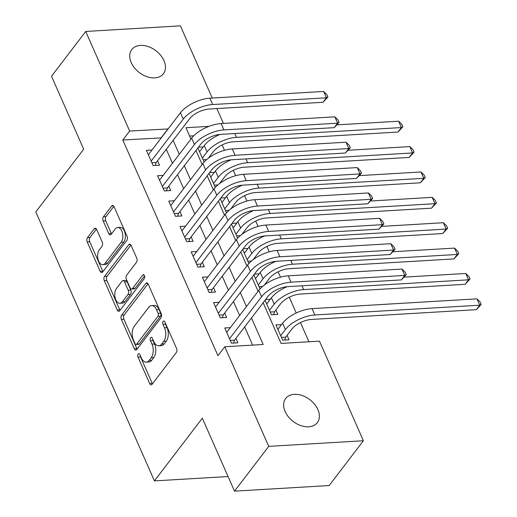<?xml version="1.0" encoding="UTF-8"?>
<svg xmlns="http://www.w3.org/2000/svg" width="517" height="517" viewBox="0 0 517 517"><rect width="100%" height="100%" fill="white"/><g stroke="black" fill="none" stroke-linecap="round" stroke-linejoin="round"><path stroke-width="0.78" d="M138.155 354.093A2.139 1.208 -93.4 0 0 137.987 357.066L149.659 383.53A3.05 1.732 -93.4 0 0 151.184 384.822A3.05 1.732 -93.4 0 0 152.101 384.267L176.284 352.613A3.05 1.732 -93.4 0 0 176.53 348.361L164.858 321.897A2.139 1.208 -93.4 0 0 163.786 320.992A2.139 1.208 -93.4 0 0 163.146 321.38A2.139 1.208 -93.4 0 0 162.978 324.359L164.484 327.784A9.771 5.532 -93.4 0 1 163.702 341.382L161.685 344.018A9.771 5.532 -93.4 0 1 158.751 345.802A9.771 5.532 -93.4 0 1 153.872 341.672L152.36 338.247A2.139 1.208 -93.4 0 0 151.294 337.349A2.139 1.208 -93.4 0 0 150.654 337.737A2.139 1.208 -93.4 0 0 150.479 340.709L151.992 344.135A9.771 5.532 -93.4 0 1 151.21 357.738L149.193 360.375A9.771 5.532 -93.4 0 1 146.253 362.152A9.771 5.532 -93.4 0 1 141.38 358.029L139.868 354.604A2.139 1.208 -93.4 0 0 138.802 353.706A2.139 1.208 -93.4 0 0 138.155 354.093M140.269 355.522A2.139 1.208 -93.4 0 0 140.546 356.917L152.218 383.381A3.05 1.732 -93.4 0 0 152.444 383.814M165.259 322.808A2.139 1.208 -93.4 0 0 165.53 324.204L167.043 327.629L164.484 327.784M152.767 339.165A2.139 1.208 -93.4 0 0 153.038 340.561L154.551 343.986L151.992 344.135M163.992 60.676A19.904 13.713 -142.6 0 1 163.43 73.731A19.904 13.713 -142.6 0 1 146.97 76.703A19.904 13.713 -142.6 0 1 131.24 62.615A19.904 13.713 -142.6 0 1 131.796 49.561A19.904 13.713 -142.6 0 1 148.256 46.588A19.904 13.713 -142.6 0 1 163.992 60.676M317.884 409.593A19.904 13.713 -142.6 0 1 317.322 422.647A19.904 13.713 -142.6 0 1 300.862 425.62A19.904 13.713 -142.6 0 1 285.132 411.538A19.904 13.713 -142.6 0 1 285.694 398.484A19.904 13.713 -142.6 0 1 302.154 395.511A19.904 13.713 -142.6 0 1 317.884 409.593M96.673 229.529A3.05 1.732 -93.4 0 0 95.154 228.243A3.05 1.732 -93.4 0 0 94.236 228.798L87.451 237.678A3.05 1.732 -93.4 0 0 87.205 241.93L100.169 271.322A3.05 1.732 -93.4 0 0 101.694 272.608A3.05 1.732 -93.4 0 0 102.612 272.052L126.794 240.399A3.05 1.732 -93.4 0 0 127.04 236.146L114.076 206.755A3.05 1.732 -93.4 0 0 112.551 205.469A3.05 1.732 -93.4 0 0 111.633 206.025L103.439 216.752A3.05 1.732 -93.4 0 0 103.193 220.998L108.738 233.581A3.05 1.732 -93.4 0 0 110.263 234.867A3.05 1.732 -93.4 0 0 111.181 234.311L115.246 228.992A8.169 4.627 -93.4 0 1 117.702 227.506A8.169 4.627 -93.4 0 1 122.471 233.057A8.169 4.627 -93.4 0 1 121.12 242.318L105.203 263.159A8.169 4.627 -93.4 0 1 102.747 264.646A8.169 4.627 -93.4 0 1 97.978 259.095A8.169 4.627 -93.4 0 1 99.322 249.834L101.978 246.357A3.05 1.732 -93.4 0 0 102.224 242.111L96.673 229.529M263.134 302.729L281.08 343.424L319.461 341.149L363.393 440.749L329.174 485.541L234.505 491.15L202.328 418.195L154.421 480.9L35.789 211.912L83.689 149.206L51.513 76.251L85.732 31.459L180.401 25.85L212.248 98.056M234.505 491.15L268.724 446.358L224.792 346.758L263.172 344.484L251.482 317.981M161.265 137.897L122.82 140.023L217.954 355.715L224.792 346.758M122.82 140.023L129.664 131.06L85.732 31.459M121.618 315.144A3.05 1.732 -93.4 0 0 121.372 319.396L134.336 348.788A3.05 1.732 -93.4 0 0 135.855 350.074A3.05 1.732 -93.4 0 0 136.772 349.518L160.955 317.865A3.05 1.732 -93.4 0 0 161.201 313.612L148.237 284.221A3.05 1.732 -93.4 0 0 146.718 282.935A3.05 1.732 -93.4 0 0 145.8 283.49L121.618 315.144L124.17 314.995A3.05 1.732 -93.4 0 0 123.931 319.241L136.889 348.632A3.05 1.732 -93.4 0 0 137.121 349.065M117.249 310.051L104.285 280.66A3.05 1.732 -93.4 0 1 104.531 276.414L128.714 244.754A3.05 1.732 -93.4 0 1 129.631 244.198A3.05 1.732 -93.4 0 1 131.156 245.491L136.701 258.067A3.05 1.732 -93.4 0 1 136.462 262.319L126.652 275.154A3.05 1.732 -93.4 0 0 126.406 279.406L130.09 287.749A3.05 1.732 -93.4 0 0 131.609 289.035A3.05 1.732 -93.4 0 0 132.526 288.48L142.737 275.115A2.139 1.208 -93.4 0 1 143.383 274.727A2.139 1.208 -93.4 0 1 144.631 276.181A2.139 1.208 -93.4 0 1 144.275 278.605L119.692 310.782A3.05 1.732 -93.4 0 1 118.774 311.344A3.05 1.732 -93.4 0 1 117.249 310.051L119.808 309.903L106.845 280.511L104.285 280.66M265.034 300.248L271.444 314.788L277.842 314.407L275.884 309.967M230.356 327.642L224.746 327.972L231.467 343.198L237.859 342.816L235.901 338.377M219.163 302.264L213.56 302.594L220.274 317.819L226.666 317.444L224.708 313.005M207.97 276.886L202.367 277.222L209.081 292.448L215.479 292.066L213.515 287.626M196.777 251.514L191.174 251.844L197.888 267.069L204.286 266.688L202.328 262.248M185.584 226.136L179.981 226.465L186.695 241.691L193.093 241.316L191.135 236.876M174.391 200.758L168.788 201.094L175.502 216.319L181.9 215.938L179.942 211.498M163.204 175.386L157.595 175.715L164.309 190.941L170.707 190.56L168.749 186.12M252.651 345.11L244.638 326.938M239.61 315.525L233.451 301.566M228.417 290.153L222.258 276.188M217.224 264.775L211.065 250.81M206.031 239.397L199.872 225.438M194.838 214.025L188.679 200.06M183.645 188.647L177.486 174.681M172.452 163.269L166.293 149.31M152.011 150.008L146.401 150.337L153.116 165.563L159.514 165.188L157.556 160.748M308.94 341.769L300.467 322.563M296.247 312.992L289.281 297.191M285.054 287.614L284.789 287.013M280.46 277.19L278.088 271.813M273.868 262.242L273.596 261.634M269.267 251.818L266.895 246.435M262.675 236.864L262.403 236.256M258.073 226.44L255.702 221.063M251.482 211.485L251.21 210.884M246.88 201.061L244.509 195.685M240.289 186.114L240.017 185.506M235.687 175.69L233.316 170.306M229.096 160.735L228.831 160.128M224.501 150.311L222.123 144.934M217.903 135.357L217.638 134.75M193.701 135.816L189.623 136.061M281.526 324.605L275.923 324.941L282.637 340.167L289.029 339.785L287.071 335.346M270.333 299.233L265.596 299.511M253.841 274.876L260.038 288.932M259.14 273.855L254.403 274.139M242.647 249.498L248.845 263.554M247.947 248.477L243.21 248.761M231.454 224.12L237.652 238.175M236.754 223.105L232.017 223.383M220.261 198.748L226.459 212.797M225.567 197.727L220.824 198.011M209.068 173.369L215.266 187.425M214.374 172.348L209.631 172.633M197.875 147.991L204.079 162.047M203.181 146.977L198.444 147.255M154.421 480.9L228.062 476.538M363.393 440.749L268.724 446.358M216.882 108.564L223.434 123.434M208.991 126.361L185.952 127.725L190.947 139.06M195.982 150.473L202.141 164.438M207.175 175.851L213.334 189.817M218.368 201.223L224.527 215.188M229.561 226.601L235.72 240.567M240.754 251.979L246.913 265.945M251.941 277.358L258.099 291.317M168.103 128.94L129.664 131.06M246.454 306.568L240.295 292.603M235.261 281.196L229.102 267.231M224.068 255.818L217.909 241.853M212.875 230.44L206.716 216.474M201.682 205.068L195.523 191.103M190.489 179.69L184.33 165.724M179.296 154.312L173.137 140.346M161.194 137.748L168.038 128.785M146.253 362.152L148.812 362.003A9.771 5.532 -93.4 0 0 151.752 360.22L149.193 360.375M154.551 343.986A9.771 5.532 -93.4 0 1 153.769 357.583L151.752 360.22M158.751 345.802L161.31 345.647A9.771 5.532 -93.4 0 0 164.244 343.87L161.685 344.018M167.043 327.629A9.771 5.532 -93.4 0 1 166.261 341.226L164.244 343.87M148.011 283.788L124.17 314.995M135.008 343.585A2.139 1.208 -93.4 0 0 136.074 344.484A2.139 1.208 -93.4 0 0 136.714 344.096L157.944 316.314A2.139 1.208 -93.4 0 0 158.112 313.334L156.522 309.722A9.771 5.532 -93.4 0 0 151.643 305.599A9.771 5.532 -93.4 0 0 148.709 307.382L134.194 326.376A9.771 5.532 -93.4 0 0 133.412 339.973L135.008 343.585M136.074 344.484L138.634 344.335A2.139 1.208 -93.4 0 0 139.273 343.947L136.714 344.096M151.643 305.599L154.202 305.45A9.771 5.532 -93.4 0 1 159.081 309.573L160.671 313.186A2.139 1.208 -93.4 0 1 160.503 316.158L139.273 343.947M130.93 245.058L107.09 276.259A3.05 1.732 -93.4 0 0 106.845 280.511M131.609 289.035L134.168 288.887A3.05 1.732 -93.4 0 0 135.086 288.331L144.56 275.929M116.474 288.473A8.169 4.627 -93.4 0 0 115.129 297.734A8.169 4.627 -93.4 0 0 119.899 303.292A8.169 4.627 -93.4 0 0 122.355 301.805L127.964 294.457A3.05 1.732 -93.4 0 0 128.21 290.211L124.526 281.868A3.05 1.732 -93.4 0 0 123.001 280.576A3.05 1.732 -93.4 0 0 122.083 281.132L116.474 288.473M119.899 303.292L122.458 303.136A8.169 4.627 -93.4 0 0 124.914 301.65L122.355 301.805M123.001 280.576L125.56 280.427A3.05 1.732 -93.4 0 1 127.085 281.713L130.762 290.056A3.05 1.732 -93.4 0 1 130.523 294.309L124.914 301.65M119.808 309.903A3.05 1.732 -93.4 0 0 120.034 310.336M102.747 264.646L105.306 264.497A8.169 4.627 -93.4 0 0 107.762 263.004L105.203 263.159M117.702 227.506L120.261 227.351A8.169 4.627 -93.4 0 1 125.03 232.908A8.169 4.627 -93.4 0 1 123.679 242.169L107.762 263.004M113.843 206.322L105.991 216.597A3.05 1.732 -93.4 0 0 105.752 220.849L111.297 233.425A3.05 1.732 -93.4 0 0 111.523 233.858M96.446 229.096L90.01 237.529A3.05 1.732 -93.4 0 0 89.764 241.775L102.728 271.166A3.05 1.732 -93.4 0 0 102.954 271.599M281.416 337.401L285.694 337.149L291.795 329.167A15.549 7.038 -23.8 0 1 311.434 319.448L476.331 309.677L479.75 305.198L314.853 314.969A23.323 10.553 156.2 0 0 285.397 329.542L280.679 335.727M285.694 337.149L284.757 340.037M476.952 298.852L480.093 301.902L481.211 304.442L479.75 305.198L476.952 298.852L312.055 308.623A23.323 10.553 156.2 0 0 282.599 323.203L277.881 329.381M481.211 304.442L476.331 309.677M230.246 340.432L234.524 340.18L268 296.364A15.549 7.038 -23.8 0 1 287.633 286.651L401.36 279.91L404.785 275.432L291.058 282.172A23.323 10.553 156.2 0 0 261.602 296.745L229.503 338.758M401.987 269.086L405.128 272.136L406.246 274.676L404.785 275.432L401.987 269.086L288.26 275.826A23.323 10.553 156.2 0 0 258.804 290.399L226.704 332.412M234.524 340.18L233.587 343.075M406.246 274.676L401.36 279.91M270.223 312.022L274.501 311.77L280.602 303.789A15.549 7.038 -23.8 0 1 300.241 294.07L465.138 284.298L468.564 279.82L303.66 289.591A23.323 10.553 156.2 0 0 274.204 304.17L269.486 310.349M274.501 311.77L273.564 314.666M287.142 286.683A23.323 10.553 156.2 0 0 271.406 297.824L266.688 304.002M470.024 279.064L468.564 279.82L465.765 273.474L468.9 276.524L470.024 279.064L465.138 284.298M465.765 273.474L404.204 277.125M264.323 285.074L269.409 278.411A15.549 7.038 -23.8 0 1 289.048 268.698L453.945 258.92L457.371 254.442L292.467 264.219A23.323 10.553 156.2 0 0 263.017 278.792L258.293 284.97M275.949 261.311A23.323 10.553 156.2 0 0 260.219 272.446L255.495 278.631M458.831 253.685L457.371 254.442L454.572 248.102L457.707 251.152L458.831 253.685L453.945 258.92M454.572 248.102L393.01 251.747M259.03 286.651L262.63 286.437M253.13 259.696L258.216 253.039A15.549 7.038 -23.8 0 1 277.855 243.32L442.752 233.548L446.177 229.07L281.274 238.841A23.323 10.553 156.2 0 0 251.824 253.414L247.1 259.599M264.756 235.933A23.323 10.553 156.2 0 0 249.026 247.074L244.302 253.252M447.638 228.314L446.177 229.07L443.379 222.724L446.52 225.774L447.638 228.314L442.752 233.548M443.379 222.724L381.817 226.375M247.837 261.272L251.436 261.059M241.937 234.324L247.029 227.661A15.549 7.038 -23.8 0 1 266.662 217.941L431.559 208.17L434.984 203.692L270.087 213.463A23.323 10.553 156.2 0 0 240.631 228.042L235.907 234.22M253.563 210.555A23.323 10.553 156.2 0 0 237.833 221.696L233.109 227.874M436.445 202.935L434.984 203.692L432.186 197.345L435.327 200.396L436.445 202.935L431.559 208.17M432.186 197.345L370.624 200.997M236.65 235.894L240.243 235.687M219.053 315.06L223.331 314.808L256.807 270.992A15.549 7.038 -23.8 0 1 276.44 261.272L390.173 254.532L393.592 250.054L279.865 256.794A23.323 10.553 156.2 0 0 250.409 271.367L218.316 313.38M390.794 243.707L393.935 246.758L395.053 249.297L393.592 250.054L390.794 243.707L277.067 250.448A23.323 10.553 156.2 0 0 247.611 265.027L215.518 307.04M223.331 314.808L222.394 317.697M395.053 249.297L390.173 254.532M207.86 289.682L212.138 289.43L245.614 245.614A15.549 7.038 -23.8 0 1 265.253 235.894L378.98 229.154L382.399 224.675L268.672 231.416A23.323 10.553 156.2 0 0 239.216 245.995L207.123 288.008M379.601 218.336L382.742 221.386L383.86 223.919L382.399 224.675L379.601 218.336L265.874 225.076A23.323 10.553 156.2 0 0 236.418 239.649L204.325 281.662M212.138 289.43L211.201 292.318M383.86 223.919L378.98 229.154M196.667 264.303L200.951 264.051L234.421 220.236A15.549 7.038 -23.8 0 1 254.06 210.522L367.787 203.782L371.206 199.303L257.479 206.044A23.323 10.553 156.2 0 0 228.023 220.617L195.93 262.63M368.408 192.957L371.549 196.008L372.667 198.547L371.206 199.303L368.408 192.957L254.681 199.698A23.323 10.553 156.2 0 0 225.225 214.271L193.132 256.283M200.951 264.051L200.008 266.946M372.667 198.547L367.787 203.782M185.474 238.932L189.758 238.68L223.228 194.864A15.549 7.038 -23.8 0 1 242.867 185.144L356.594 178.404L360.013 173.925L246.286 180.666A23.323 10.553 156.2 0 0 216.836 195.239L184.737 237.251M357.215 167.579L360.355 170.629L361.473 173.169L360.013 173.925L357.215 167.579L243.488 174.319A23.323 10.553 156.2 0 0 214.038 188.899L181.939 230.912M189.758 238.68L188.815 241.568M361.473 173.169L356.594 178.404M230.744 208.946L235.836 202.283A15.549 7.038 -23.8 0 1 255.469 192.57L420.373 182.792L423.791 178.313L258.894 188.091A23.323 10.553 156.2 0 0 229.438 202.664L224.714 208.842M242.37 185.183A23.323 10.553 156.2 0 0 226.64 196.318L221.916 202.502M425.252 177.557L423.791 178.313L420.993 171.974L424.134 175.024L425.252 177.557L420.373 182.792M420.993 171.974L359.431 175.618M225.457 210.522L229.05 210.309M174.287 213.553L178.565 213.301L212.035 169.486A15.549 7.038 -23.8 0 1 231.674 159.766L345.401 153.026L348.826 148.547L235.093 155.287A23.323 10.553 156.2 0 0 205.643 169.867L173.544 211.88M346.028 142.207L349.162 145.258L350.287 147.791L348.826 148.547L346.028 142.207L232.295 148.948A23.323 10.553 156.2 0 0 202.845 163.521L170.746 205.533M178.565 213.301L177.622 216.19M350.287 147.791L345.401 153.026M219.551 183.567L224.643 176.911A15.549 7.038 -23.8 0 1 244.276 167.191L409.18 157.42L412.598 152.942L247.701 162.713A23.323 10.553 156.2 0 0 218.245 177.286L213.521 183.47M231.177 159.805A23.323 10.553 156.2 0 0 215.447 170.946L210.723 177.124M414.059 152.185L412.598 152.942L409.8 146.595L412.941 149.646L414.059 152.185L409.18 157.42M409.8 146.595L348.245 150.247M214.264 185.144L217.857 184.931M163.094 188.175L167.372 187.923L200.848 144.107A15.549 7.038 -23.8 0 1 220.481 134.394L334.208 127.654L337.633 123.175L223.906 129.916A23.323 10.553 156.2 0 0 194.45 144.489L162.351 186.501M334.835 116.829L337.969 119.879L339.094 122.419L337.633 123.175L334.835 116.829L221.108 123.569A23.323 10.553 156.2 0 0 191.652 138.142L159.553 180.155M167.372 187.923L166.429 190.818M339.094 122.419L334.208 127.654M208.364 158.196L213.45 151.533A15.549 7.038 -23.8 0 1 233.089 141.813L397.987 132.042L401.405 127.563L236.508 137.335A23.323 10.553 156.2 0 0 207.052 151.914L202.334 158.092M219.983 134.426A23.323 10.553 156.2 0 0 204.254 145.568L199.536 151.746M402.866 126.807L401.405 127.563L398.607 121.217L401.748 124.267L402.866 126.807L397.987 132.042M398.607 121.217L337.052 124.868M203.071 159.766L206.664 159.559M151.901 162.803L156.179 162.551L189.655 118.736A15.549 7.038 -23.8 0 1 209.288 109.016L323.015 102.276L326.44 97.797L212.713 104.537A23.323 10.553 156.2 0 0 183.257 119.11L151.158 161.123M323.642 91.451L326.783 94.501L327.901 97.041L326.44 97.797L323.642 91.451L209.915 98.191A23.323 10.553 156.2 0 0 180.459 112.771L148.36 154.783M156.179 162.551L155.236 165.44M327.901 97.041L323.015 102.276M140.546 356.917L137.987 357.066M165.53 324.204L162.978 324.359M153.038 340.561L150.479 340.709M153.769 357.583L151.21 357.738M166.261 341.226L163.702 341.382M152.218 383.381L149.659 383.53M147.694 283.374L145.8 283.49M136.889 348.632L134.336 348.788M123.931 319.241L121.372 319.396M160.503 316.158L157.944 316.314M160.671 313.186L158.112 313.334M159.081 309.573L156.522 309.722M107.09 276.259L104.531 276.414M130.607 244.644L128.714 244.754M135.086 288.331L132.526 288.48M144.069 275.038L142.737 275.115M130.523 294.309L127.964 294.457M130.762 290.056L128.21 290.211M127.085 281.713L124.526 281.868M123.679 242.169L121.12 242.318M111.297 233.425L108.738 233.581M105.752 220.849L103.193 220.998M105.991 216.597L103.439 216.752M113.527 205.915L111.633 206.025M102.728 271.166L100.169 271.322M89.764 241.775L87.205 241.93M90.01 237.529L87.451 237.678M96.13 228.688L94.236 228.798M285.397 329.542L282.599 323.203M314.853 314.969L312.055 308.623M261.602 296.745L258.804 290.399M291.058 282.172L288.26 275.826M274.204 304.17L271.406 297.824M303.66 289.591L301.986 285.798M263.017 278.792L260.219 272.446M292.467 264.219L290.793 260.419M251.824 253.414L249.026 247.074M281.274 238.841L279.607 235.048M240.631 228.042L237.833 221.696M270.087 213.463L268.413 209.669M250.409 271.367L247.611 265.027M279.865 256.794L277.067 250.448M239.216 245.995L236.418 239.649M268.672 231.416L265.874 225.076M228.023 220.617L225.225 214.271M257.479 206.044L254.681 199.698M216.836 195.239L214.038 188.899M246.286 180.666L243.488 174.319M229.438 202.664L226.64 196.318M258.894 188.091L257.22 184.291M205.643 169.867L202.845 163.521M235.093 155.287L232.295 148.948M218.245 177.286L215.447 170.946M247.701 162.713L246.027 158.919M194.45 144.489L191.652 138.142M223.906 129.916L221.108 123.569M207.052 151.914L204.254 145.568M236.508 137.335L234.834 133.541M183.257 119.11L180.459 112.771M212.713 104.537L209.915 98.191"/></g></svg>
